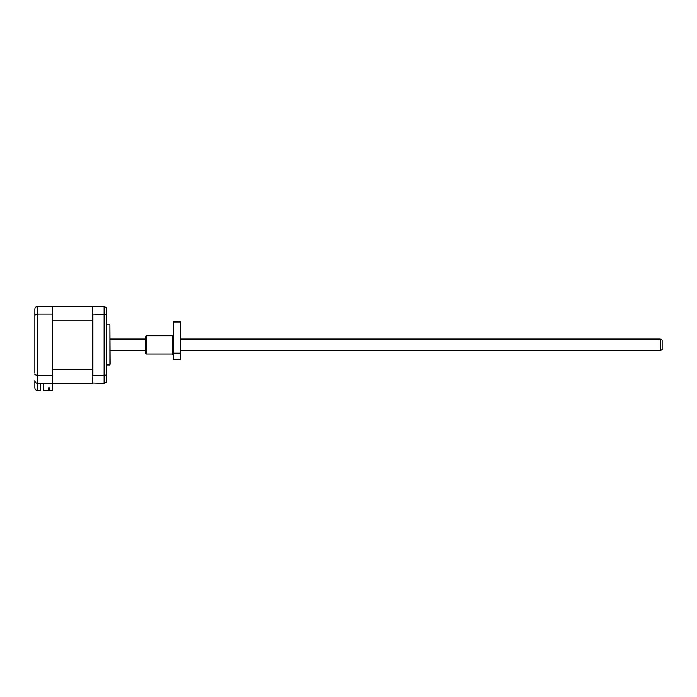 <?xml version="1.0" encoding="UTF-8"?>
<svg xmlns="http://www.w3.org/2000/svg" width="697" height="697" viewBox="0 0 697 697"><rect width="100%" height="100%" fill="white"/><g stroke="black" fill="none" stroke-linecap="round" stroke-linejoin="round"><path stroke-width="1.05" d="M109.899 364.906L109.899 324.802L110.143 364L109.899 364.906L106.493 364.906M106.493 375.082L92.91 375.561L92.91 314.147L106.493 314.626L106.493 381.947L104.123 383.324L104.123 306.392L37.586 306.392C35.887 306.584 34.981 307.499 34.85 309.12L34.85 373.113M106.493 314.626L106.493 307.76L104.123 306.392M49.705 388.699L48.886 388.699L48.886 387.837L48.337 387.837L49.705 387.837L49.705 390.608L52.441 390.608L52.441 383.324L92.544 383.324L92.91 375.561M92.544 382.958L104.123 383.324M43.24 383.324L43.24 390.608L48.337 390.608L48.337 387.837M92.91 314.147L92.544 306.75M92.544 376.014L92.544 369.637L52.441 369.637L52.441 320.071L92.544 320.071L92.544 369.637M92.544 320.071L92.544 313.694M660.329 339.064L662.15 340.119L662.15 349.589L660.329 350.643L660.329 339.064L180.148 339.064M34.85 316.595L34.85 309.12C34.981 307.499 35.887 306.584 37.586 306.392L37.586 314.147L52.441 314.147L52.441 306.392M34.85 367.641L34.85 353.971M34.85 335.736L34.85 322.066M40.687 383.324L40.687 390.608L37.586 390.608L37.586 383.324C35.939 383.15 35.024 382.235 34.85 380.588L34.85 387.88C35.024 389.527 35.939 390.442 37.586 390.608C35.939 390.442 35.024 389.527 34.85 387.88M34.85 315.114L37.586 314.147L37.586 375.561L34.85 374.594M52.441 314.147L52.441 383.324L37.586 383.324C35.887 383.123 34.981 382.209 34.85 380.588M52.441 375.561L37.586 375.561L37.586 383.324M180.148 321.988L173.196 321.988L180.148 321.7L180.148 359.434L173.196 359.434L173.196 353.135L180.148 353.135M172.29 335.736L146.422 335.736L146.422 353.971L172.29 353.971L172.29 335.736L173.196 334.83M146.422 353.971L145.507 353.057L145.507 336.651L146.422 335.736M173.196 321.988L173.196 353.135M106.493 324.802L109.899 324.802M660.329 350.643L180.148 350.643M145.507 350.643L110.143 350.643M145.507 339.064L110.143 339.064M172.29 353.971L173.196 354.878"/></g></svg>
